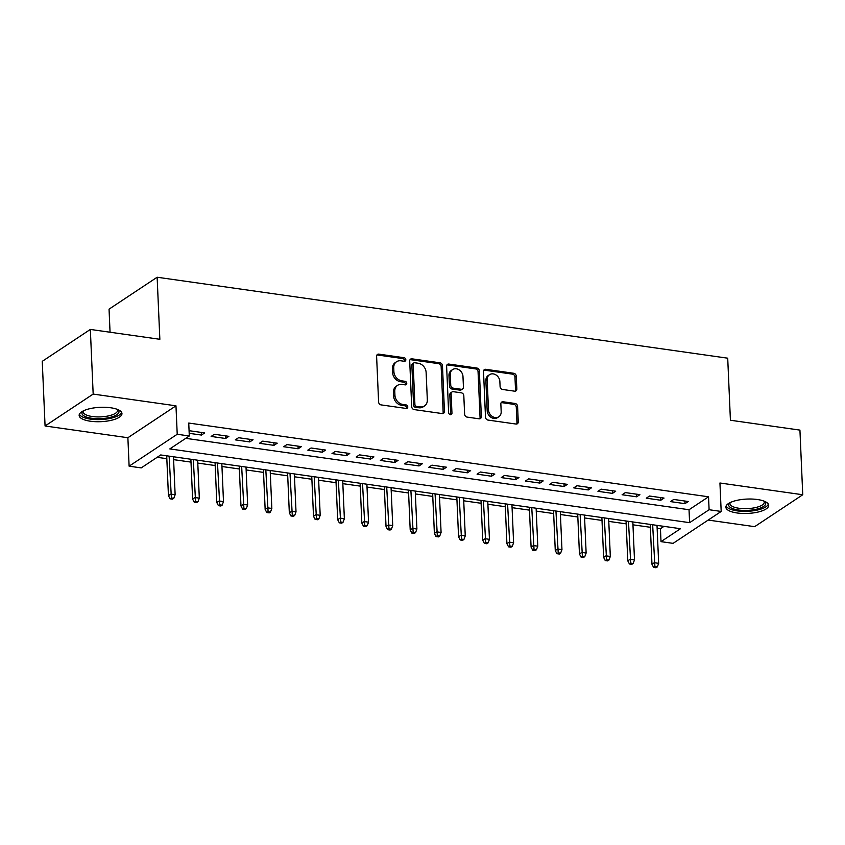 <?xml version="1.0" encoding="UTF-8"?>
<svg xmlns="http://www.w3.org/2000/svg" width="845" height="845" viewBox="0 0 845 845"><rect width="100%" height="100%" fill="white"/><g stroke="black" fill="none" stroke-linecap="round" stroke-linejoin="round"><path stroke-width="1.27" d="M405.822 359.727A1.891 1.553 56.4 0 0 404.079 357.71L378.866 354.139A2.693 2.218 56.4 0 0 376.606 356.337L378.602 402.019A2.693 2.218 56.4 0 0 381.084 404.892L406.297 408.473A1.891 1.553 56.4 0 0 406.139 404.924L402.875 404.459A8.63 7.098 56.4 0 1 394.932 395.259L394.763 391.457A8.63 7.098 56.4 0 1 397.583 385.341A8.63 7.098 56.4 0 1 402.009 384.412L405.262 384.866A1.891 1.553 56.4 0 0 405.114 381.317L401.85 380.852A8.63 7.098 56.4 0 1 393.897 371.652L393.738 367.85A8.63 7.098 56.4 0 1 396.558 361.734A8.63 7.098 56.4 0 1 400.974 360.804L404.237 361.269A1.891 1.553 56.4 0 0 405.822 359.727M404.406 361.28A1.891 1.553 56.4 0 0 402.78 358.576L377.567 354.995A2.693 2.218 56.4 0 0 376.933 355.006M406.477 408.494A1.891 1.553 56.4 0 0 404.839 405.78L401.576 405.325L402.875 404.459M405.442 384.887A1.891 1.553 56.4 0 0 403.815 382.183L400.551 381.718L401.85 380.852M757.416 499.522A21.431 7.182 177.5 0 0 725.866 507.18A21.431 7.182 177.5 0 0 737.136 512.978A21.431 7.182 177.5 0 0 768.686 505.31A21.431 7.182 177.5 0 0 757.416 499.522M110.684 407.765A21.431 7.182 177.5 0 0 79.145 415.423A21.431 7.182 177.5 0 0 90.415 421.222A21.431 7.182 177.5 0 0 121.955 413.554A21.431 7.182 177.5 0 0 110.684 407.765M514.563 391.172A2.693 2.218 56.4 0 0 516.823 388.975L516.263 376.152A2.693 2.218 56.4 0 0 513.781 373.279L485.769 369.307A2.693 2.218 56.4 0 0 483.509 371.504L485.505 417.187A2.693 2.218 56.4 0 0 487.987 420.071L515.989 424.042A2.693 2.218 56.4 0 0 518.26 421.835L517.584 406.35A2.693 2.218 56.4 0 0 515.091 403.477L503.113 401.776A2.693 2.218 56.4 0 0 500.853 403.984L501.18 411.663A7.214 5.936 56.4 0 1 498.825 416.765A7.214 5.936 56.4 0 1 492.234 416.405A7.214 5.936 56.4 0 1 488.484 409.857L487.174 379.785A7.214 5.936 56.4 0 1 489.54 374.673A7.214 5.936 56.4 0 1 496.131 375.032A7.214 5.936 56.4 0 1 499.87 381.581L500.092 386.598A2.693 2.218 56.4 0 0 502.574 389.471L514.563 391.172M709.103 509.725L721.186 511.447L673.095 543.356L661.001 541.645L680.5 528.706L160.708 454.959L141.21 467.898L129.116 466.176L177.218 434.267L189.301 435.978L169.803 448.917L689.604 522.664L709.103 509.725L708.532 496.797L188.741 423.049L189.301 435.978M90.341 329.434L93.172 394.076L45.07 425.986L42.25 361.343L90.341 329.434L159.853 339.289L157.138 277.234L727.714 358.185L730.418 420.24L799.93 430.105L802.75 494.747L719.94 483.002L721.186 511.447M45.07 425.986L127.88 437.731L175.971 405.822L93.172 394.076M175.971 405.822L177.218 434.267M442.463 365.684A2.693 2.218 56.4 0 0 439.97 362.811L411.969 358.829A2.693 2.218 56.4 0 0 409.709 361.037L411.705 406.72A2.693 2.218 56.4 0 0 414.187 409.593L442.188 413.564A2.693 2.218 56.4 0 0 444.449 411.367L442.463 365.684L441.153 366.54A2.693 2.218 56.4 0 0 438.671 363.667L410.67 359.695A2.693 2.218 56.4 0 0 410.036 359.695M448.875 364.068L476.876 368.04A2.693 2.218 56.4 0 1 479.358 370.913L481.354 416.606A2.693 2.218 56.4 0 1 479.094 418.803L467.105 417.103A2.693 2.218 56.4 0 1 464.623 414.23L463.81 395.703A2.693 2.218 56.4 0 0 461.328 392.83L453.385 391.7A2.693 2.218 56.4 0 0 451.114 393.897L451.959 413.184A1.891 1.553 56.4 0 1 448.642 412.719L446.614 366.265A2.693 2.218 56.4 0 1 448.875 364.068L447.575 364.934L475.577 368.906L476.876 368.04M708.184 520.066L754.659 526.667L802.75 494.747M189.185 433.327L201.448 435.059L204.701 432.904L190.188 430.844L189.111 431.563M228.879 436.337L214.366 434.277L211.123 436.432L225.626 438.492L228.879 436.337M253.056 439.77L238.543 437.71L235.301 439.865L249.803 441.924L253.056 439.77M277.234 443.192L262.721 441.143L259.478 443.298L273.981 445.357L277.234 443.192M301.401 446.625L286.899 444.565L283.645 446.72L298.158 448.779L301.401 446.625M325.578 450.058L311.076 447.998L307.823 450.153L322.336 452.212L325.578 450.058M349.756 453.49L335.254 451.431L332 453.585L346.513 455.645L349.756 453.49M373.934 456.913L359.431 454.863L356.178 457.018L370.691 459.078L373.934 456.913M398.111 460.345L383.609 458.286L380.356 460.44L394.858 462.5L398.111 460.345M422.289 463.778L407.786 461.719L404.533 463.873L419.036 465.933L422.289 463.778M446.466 467.211L431.964 465.151L428.711 467.306L443.213 469.366L446.466 467.211M470.644 470.633L456.131 468.584L452.888 470.739L467.391 472.799L470.644 470.633M494.821 474.066L480.309 472.006L477.066 474.161L491.568 476.221L494.821 474.066M518.999 477.499L504.486 475.439L501.243 477.594L515.746 479.654L518.999 477.499M543.177 480.932L528.664 478.872L525.421 481.027L539.923 483.087L543.177 480.932M567.344 484.354L552.841 482.305L549.588 484.46L564.101 486.519L567.344 484.354M591.521 487.787L577.019 485.727L573.766 487.882L588.278 489.942L591.521 487.787M615.699 491.22L601.196 489.16L597.943 491.315L612.456 493.374L615.699 491.22M639.876 494.652L625.374 492.593L622.121 494.747L636.623 496.807L639.876 494.652M664.054 498.075L649.552 496.026L646.298 498.18L660.801 500.24L664.054 498.075M185.752 438.333L689.034 509.736L708.532 496.797M670.476 501.603L684.978 503.662L688.231 501.507L673.729 499.448L670.476 501.603M157.159 457.303L166.824 458.677M173.605 459.638L191.002 462.109M197.783 463.071L215.179 465.542M221.96 466.503L239.357 468.975M246.127 469.936L263.534 472.397M270.305 473.358L287.712 475.83M294.482 476.791L311.889 479.263M318.66 480.224L336.067 482.696M342.838 483.657L360.245 486.118M367.015 487.079L384.422 489.551M391.193 490.512L408.589 492.984M415.37 493.945L432.767 496.416M439.548 497.378L456.944 499.839M463.725 500.8L481.122 503.271M487.892 504.233L505.299 506.704M512.07 507.665L529.477 510.137M536.248 511.098L553.655 513.559M560.425 514.52L577.832 516.992M584.603 517.953L602.01 520.425M608.78 521.386L626.187 523.858M632.958 524.819L650.354 527.28M657.135 528.241L660.441 528.716L663.98 526.361M157.138 277.234L109.047 309.154L110.051 332.222M660.441 528.716L661.001 541.645M127.88 437.731L129.116 466.176M689.034 509.736L689.604 522.664M201.448 435.059L201.332 432.429M225.626 438.492L225.509 435.862M249.803 441.924L249.687 439.284M273.981 445.357L273.864 442.717M298.158 448.779L298.042 446.149M322.336 452.212L322.22 449.582M346.513 455.645L346.397 453.004M370.691 459.078L370.575 456.437M394.858 462.5L394.752 459.87M419.036 465.933L418.919 463.303M443.213 469.366L443.097 466.725M467.391 472.799L467.274 470.158M491.568 476.221L491.452 473.591M515.746 479.654L515.63 477.024M539.923 483.087L539.807 480.446M564.101 486.519L563.985 483.879M588.278 489.942L588.162 487.311M612.456 493.374L612.34 490.744M636.623 496.807L636.517 494.167M660.801 500.24L660.684 497.599M684.978 503.662L684.862 501.032M396.558 361.734L395.259 362.6A8.63 7.098 56.4 0 0 392.439 368.716L393.738 367.85M400.551 381.718A8.63 7.098 56.4 0 1 392.598 372.518L392.439 368.716M397.583 385.341L396.284 386.207A8.63 7.098 56.4 0 0 393.464 392.312L394.763 391.457M401.576 405.325A8.63 7.098 56.4 0 1 393.633 396.125L393.464 392.312M442.822 413.564A2.693 2.218 56.4 0 0 443.15 412.233L441.153 366.54M414.737 362.758A1.891 1.553 56.4 0 0 413.152 364.301L414.906 404.396A1.891 1.553 56.4 0 0 416.638 406.413L420.081 406.899A8.63 7.098 56.4 0 0 424.496 405.97A8.63 7.098 56.4 0 0 427.327 399.854L426.123 372.444A8.63 7.098 56.4 0 0 418.18 363.244L414.737 362.758M413.775 362.959L412.476 363.825A1.891 1.553 56.4 0 0 411.853 365.156L413.152 364.301M424.496 405.97L423.197 406.836A8.63 7.098 56.4 0 1 418.782 407.765L415.339 407.269A1.891 1.553 56.4 0 1 413.606 405.262L411.853 365.156M479.728 418.803A2.693 2.218 56.4 0 0 480.055 417.462L478.059 371.779A2.693 2.218 56.4 0 0 475.577 368.906M452.001 391.985L450.702 392.851A2.693 2.218 56.4 0 0 449.815 394.763L450.66 414.05L451.959 413.184M450.554 414.747A1.891 1.553 56.4 0 0 450.66 414.05M462.975 376.479A7.214 5.936 56.4 0 0 459.236 369.93A7.214 5.936 56.4 0 0 452.635 369.561A7.214 5.936 56.4 0 0 450.279 374.673L450.744 385.267A2.693 2.218 56.4 0 0 453.226 388.14L461.18 389.27A2.693 2.218 56.4 0 0 463.44 387.073L462.975 376.479M452.635 369.561L451.336 370.427A7.214 5.936 56.4 0 0 448.98 375.539L450.279 374.673M462.553 388.985L461.254 389.841A2.693 2.218 56.4 0 1 459.881 390.136L451.927 389.006A2.693 2.218 56.4 0 1 449.445 386.133L448.98 375.539M447.575 364.934A2.693 2.218 56.4 0 0 446.942 364.934M489.54 374.673L488.23 375.539A7.214 5.936 56.4 0 0 485.875 380.641L487.174 379.785M498.825 416.765L497.525 417.631A7.214 5.936 56.4 0 1 490.924 417.272A7.214 5.936 56.4 0 1 487.185 410.723L485.875 380.641M516.633 424.032A2.693 2.218 56.4 0 0 516.96 422.701L516.284 407.216A2.693 2.218 56.4 0 0 513.792 404.343L501.814 402.642A2.693 2.218 56.4 0 0 501.18 402.642M515.196 391.172A2.693 2.218 56.4 0 0 515.524 389.83L514.964 377.018A2.693 2.218 56.4 0 0 512.482 374.145L484.47 370.163A2.693 2.218 56.4 0 0 483.836 370.173M170.077 498.814L172.496 499.163L173.795 498.296L171.377 497.958L170.077 498.814L168.44 495.666L170.785 494.114L175.137 494.726L173.478 456.765M171.377 497.958L169.127 456.152M168.44 495.666L166.697 455.804M175.137 494.726L173.795 498.296M117.814 409.561A18.548 6.221 -2.5 0 1 112.649 416.638A18.548 6.221 -2.5 0 1 91.682 418.243A18.548 6.221 -2.5 0 1 82.926 411.092M83.497 410.797A17.175 5.757 177.5 0 0 83.254 411.874A17.175 5.757 177.5 0 0 92.274 416.522A17.175 5.757 177.5 0 0 117.561 410.374A17.175 5.757 177.5 0 0 117.212 409.329M79.388 414.219A21.294 7.14 177.5 0 0 90.383 419.109A21.294 7.14 177.5 0 0 121.606 412.371M764.535 501.317A18.548 6.221 -2.5 0 1 765.707 503.271A18.548 6.221 -2.5 0 1 747.74 510.38A18.548 6.221 -2.5 0 1 728.665 505.088A18.548 6.221 -2.5 0 1 729.647 502.849M730.217 502.553A17.175 5.757 177.5 0 0 729.974 503.631A17.175 5.757 177.5 0 0 729.974 503.726A17.175 5.757 177.5 0 0 747.508 508.627A17.175 5.757 177.5 0 0 764.281 502.131A17.175 5.757 177.5 0 0 764.271 502.046A17.175 5.757 177.5 0 0 763.933 501.085M726.109 505.975A21.294 7.14 177.5 0 0 747.498 511.309A21.294 7.14 177.5 0 0 768.327 504.127M194.255 502.247L196.674 502.595L197.973 501.729L195.554 501.381L194.255 502.247L192.618 499.099L194.963 497.547L199.314 498.159L197.656 460.198M195.554 501.381L193.304 459.585M192.618 499.099L190.875 459.236M199.314 498.159L197.973 501.729M218.433 505.68L220.851 506.018L222.15 505.162L219.732 504.814L218.433 505.68L216.795 502.521L219.14 500.969L223.492 501.592L221.834 463.63M219.732 504.814L217.482 463.007M216.795 502.521L215.052 462.669M223.492 501.592L222.15 505.162M242.61 509.112L245.029 509.45L246.328 508.584L243.909 508.246L242.61 509.112L240.973 505.954L243.307 504.402L247.659 505.025L246.011 467.053M243.909 508.246L241.659 466.44M240.973 505.954L239.23 466.091M247.659 505.025L246.328 508.584M266.788 512.535L269.196 512.883L270.495 512.017L268.087 511.679L266.788 512.535L265.15 509.387L267.485 507.834L271.837 508.447L270.178 470.485M268.087 511.679L265.826 469.873M265.15 509.387L263.408 469.524M271.837 508.447L270.495 512.017M290.955 515.968L293.373 516.316L294.673 515.45L292.264 515.101L290.955 515.968L289.328 512.82L291.662 511.267L296.014 511.88L294.356 473.918M292.264 515.101L290.004 473.306M289.328 512.82L287.585 472.957M296.014 511.88L294.673 515.45M315.132 519.4L317.551 519.738L318.85 518.883L316.431 518.534L315.132 519.4L313.506 516.242L315.84 514.689L320.192 515.313L318.533 477.351M316.431 518.534L314.182 476.728M313.506 516.242L311.763 476.39M320.192 515.313L318.85 518.883M339.31 522.833L341.729 523.171L343.028 522.305L340.609 521.967L339.31 522.833L337.683 519.675L340.017 518.122L344.369 518.745L342.711 480.773M340.609 521.967L338.359 480.161M337.683 519.675L335.94 479.812M344.369 518.745L343.028 522.305M363.487 526.255L365.906 526.604L367.205 525.738L364.786 525.4L363.487 526.255L361.85 523.108L364.195 521.555L368.547 522.168L366.888 484.206M364.786 525.4L362.537 483.593M361.85 523.108L360.118 483.245M368.547 522.168L367.205 525.738M387.665 529.688L390.084 530.037L391.383 529.171L388.964 528.822L387.665 529.688L386.028 526.541L388.373 524.988L392.724 525.601L391.066 487.639M388.964 528.822L386.714 487.026M386.028 526.541L384.295 486.678M392.724 525.601L391.383 529.171M411.842 533.121L414.261 533.459L415.56 532.603L413.142 532.255L411.842 533.121L410.205 529.963L412.55 528.41L416.902 529.033L415.244 491.072M413.142 532.255L410.892 490.449M410.205 529.963L408.473 490.111M416.902 529.033L415.56 532.603M436.02 536.554L438.439 536.892L439.738 536.026L437.319 535.688L436.02 536.554L434.383 533.396L436.728 531.843L441.079 532.466L439.421 494.494M437.319 535.688L435.069 493.881M434.383 533.396L432.64 493.533M441.079 532.466L439.738 536.026M460.198 539.976L462.616 540.325L463.916 539.459L461.497 539.121L460.198 539.976L458.56 536.828L460.905 535.276L465.257 535.888L463.599 497.927M461.497 539.121L459.247 497.314M458.56 536.828L456.818 496.966M465.257 535.888L463.916 539.459M484.375 543.409L486.794 543.757L488.093 542.891L485.674 542.543L484.375 543.409L482.738 540.261L485.083 538.709L489.435 539.321L487.776 501.36M485.674 542.543L483.424 500.747M482.738 540.261L480.995 500.398M489.435 539.321L488.093 542.891M508.553 546.842L510.961 547.18L512.271 546.324L509.852 545.976L508.553 546.842L506.915 543.684L509.25 542.131L513.602 542.754L511.954 504.792M509.852 545.976L507.602 504.169M506.915 543.684L505.173 503.831M513.602 542.754L512.271 546.324M532.73 550.275L535.138 550.613L536.438 549.746L534.029 549.408L532.73 550.275L531.093 547.116L533.427 545.564L537.779 546.187L536.121 508.215M534.029 549.408L531.769 507.602M531.093 547.116L529.35 507.253M537.779 546.187L536.438 549.746M556.897 553.697L559.316 554.045L560.615 553.179L558.196 552.841L556.897 553.697L555.271 550.549L557.605 548.996L561.957 549.609L560.298 511.647M558.196 552.841L555.947 511.035M555.271 550.549L553.528 510.686M561.957 549.609L560.615 553.179M581.075 557.13L583.494 557.478L584.793 556.612L582.374 556.263L581.075 557.13L579.448 553.982L581.782 552.429L586.134 553.042L584.476 515.08M582.374 556.263L580.124 514.457M579.448 553.982L577.705 514.119M586.134 553.042L584.793 556.612M605.252 560.562L607.671 560.9L608.97 560.045L606.552 559.696L605.252 560.562L603.626 557.404L605.96 555.852L610.312 556.475L608.654 518.513M606.552 559.696L604.302 517.89M603.626 557.404L601.883 517.552M610.312 556.475L608.97 560.045M629.43 563.995L631.849 564.333L633.148 563.467L630.729 563.129L629.43 563.995L627.793 560.837L630.138 559.284L634.489 559.908L632.831 521.935M630.729 563.129L628.479 521.323M627.793 560.837L626.06 520.974M634.489 559.908L633.148 563.467M653.607 567.418L656.026 567.766L657.326 566.9L654.907 566.562L653.607 567.418L651.97 564.27L654.315 562.717L658.667 563.33L657.009 525.368M654.907 566.562L652.657 524.756M651.97 564.27L650.238 524.407M658.667 563.33L657.326 566.9M402.78 358.576L404.079 357.71M404.839 405.78L406.139 404.924M403.815 382.183L405.114 381.317M392.598 372.518L393.897 371.652M393.633 396.125L394.932 395.259M377.567 354.995L378.866 354.139M443.15 412.233L444.449 411.367M410.67 359.695L411.969 358.829M438.671 363.667L439.97 362.811M413.606 405.262L414.906 404.396M415.339 407.269L416.638 406.413M418.782 407.765L420.081 406.899M478.059 371.779L479.358 370.913M480.055 417.462L481.354 416.606M449.815 394.763L451.114 393.897M449.445 386.133L450.744 385.267M451.927 389.006L453.226 388.14M459.881 390.136L461.18 389.27M487.185 410.723L488.484 409.857M501.814 402.642L503.113 401.776M513.792 404.343L515.091 403.477M516.284 407.216L517.584 406.35M516.96 422.701L518.26 421.835M484.47 370.163L485.769 369.307M512.482 374.145L513.781 373.279M514.964 377.018L516.263 376.152M515.524 389.83L516.823 388.975"/></g></svg>
